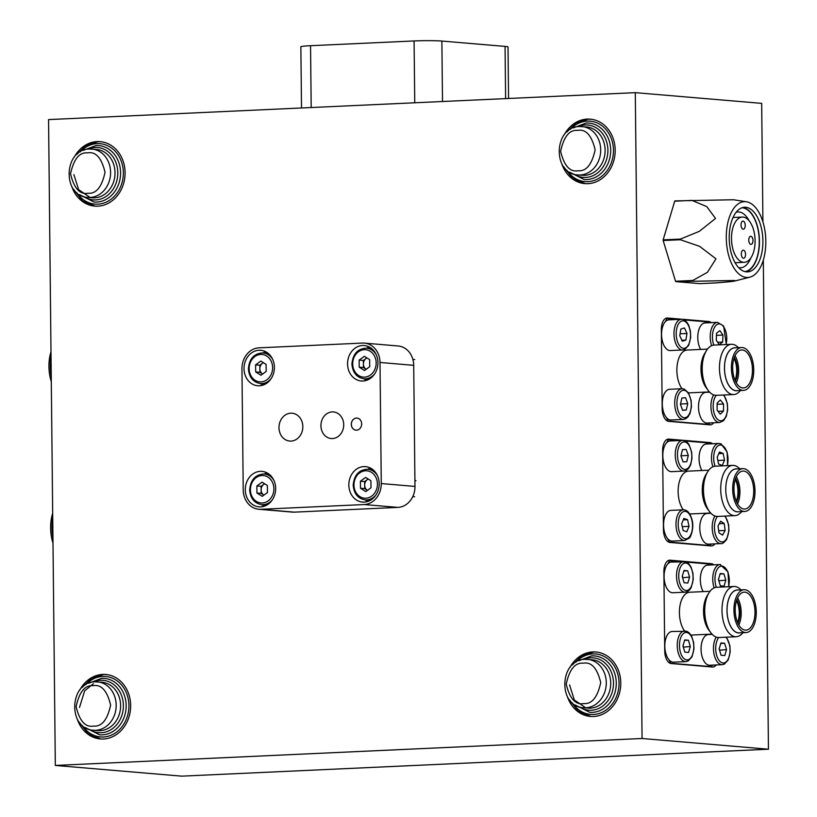 <?xml version="1.0" encoding="UTF-8"?>
<svg xmlns="http://www.w3.org/2000/svg" width="817" height="817" viewBox="0 0 817 817"><rect width="100%" height="100%" fill="white"/><g stroke="black" fill="none" stroke-linecap="round" stroke-linejoin="round"><path stroke-width="1.23" d="M567.407 696.707A32.353 27.574 -85.2 0 0 590.415 716.438A32.353 27.574 -85.2 0 0 620.767 682.941A32.353 27.574 -85.2 0 0 595.889 651.976A32.353 27.574 -85.2 0 0 569.888 667.55M561.83 163.89A32.353 27.574 -85.2 0 0 584.839 183.621A32.353 27.574 -85.2 0 0 615.181 150.114A32.353 27.574 -85.2 0 0 590.303 119.149A32.353 27.574 -85.2 0 0 564.302 134.723M71.733 186.388A32.353 27.574 -85.2 0 0 94.741 206.119A32.353 27.574 -85.2 0 0 125.083 172.622A32.353 27.574 -85.2 0 0 100.205 141.647A32.353 27.574 -85.2 0 0 74.204 157.221M77.309 719.205A32.353 27.574 -85.2 0 0 100.317 738.936A32.353 27.574 -85.2 0 0 130.659 705.439A32.353 27.574 -85.2 0 0 105.781 674.474A32.353 27.574 -85.2 0 0 79.78 690.048M635.299 92.658L642.07 738.497L55.321 765.437L48.56 119.588L635.299 92.658L761.679 103.371L762.915 221.918M763.313 260.102L768.44 749.22L642.07 738.497M713.803 564.833A12.132 6.301 87.4 0 0 711.362 563.699L670.083 560.196A12.132 6.301 87.4 0 0 669.654 560.186A12.132 6.301 87.4 0 0 663.884 571.767L664.721 650.883A12.132 6.301 87.4 0 0 671.166 663.537L712.444 667.029A12.132 6.301 87.4 0 0 712.873 667.04A12.132 6.301 87.4 0 0 716.192 664.956M712.536 443.743A12.132 6.301 87.4 0 0 710.096 442.6L668.817 439.107A12.132 6.301 87.4 0 0 668.377 439.097A12.132 6.301 87.4 0 0 662.618 450.678L663.445 529.794A12.132 6.301 87.4 0 0 669.899 542.437L711.178 545.94A12.132 6.301 87.4 0 0 711.607 545.95A12.132 6.301 87.4 0 0 714.926 543.856M711.27 322.644A12.132 6.301 87.4 0 0 708.829 321.51L667.54 318.007A12.132 6.301 87.4 0 0 667.111 317.997A12.132 6.301 87.4 0 0 661.351 329.578L662.178 408.694A12.132 6.301 87.4 0 0 668.623 421.347L709.912 424.84A12.132 6.301 87.4 0 0 710.341 424.85A12.132 6.301 87.4 0 0 713.66 422.757M768.44 749.22L181.701 776.15L55.321 765.437M51.032 356.1A32.353 16.81 87.4 0 0 51.246 376.494M50.991 351.861A28.309 14.706 87.4 0 0 51.308 381.631M52.727 517.57A32.353 16.81 87.4 0 0 52.942 537.954M52.686 513.321A28.309 14.706 87.4 0 0 52.993 543.091M301.504 107.977L300.86 46.804A20.221 1.174 -0.6 0 1 310.542 45.701L414.086 40.952A20.221 1.174 -0.6 0 1 441.874 41.054L505.059 46.406A20.221 1.174 -0.6 0 1 508.021 46.988L508.562 98.479M356.416 418.069A6.066 5.168 -85.2 0 0 351.31 424.023A6.066 5.168 -85.2 0 0 355.967 430.171A6.066 5.168 -85.2 0 0 356.549 430.181A6.066 5.168 -85.2 0 0 361.655 424.227A6.066 5.168 -85.2 0 0 356.998 418.079A6.066 5.168 -85.2 0 0 356.416 418.069M357.019 418.09A6.066 5.168 -85.2 0 0 356.457 418.079A6.066 5.168 -85.2 0 0 351.351 424.023A6.066 5.168 -85.2 0 0 355.987 430.171M290.76 413.198A13.971 11.908 -85.2 0 0 278.995 426.903A13.971 11.908 -85.2 0 0 289.729 441.057A13.971 11.908 -85.2 0 0 291.046 441.078A13.971 11.908 -85.2 0 0 302.821 427.362A13.971 11.908 -85.2 0 0 292.088 413.218A13.971 11.908 -85.2 0 0 290.76 413.198M332.182 411.911A13.348 11.377 -85.2 0 0 320.938 425.014A13.348 11.377 -85.2 0 0 331.191 438.535A13.348 11.377 -85.2 0 0 332.458 438.555A13.348 11.377 -85.2 0 0 343.702 425.453A13.348 11.377 -85.2 0 0 333.448 411.942A13.348 11.377 -85.2 0 0 332.182 411.911M259.02 350.258A17.79 15.166 -85.2 0 0 244.038 367.721A17.79 15.166 -85.2 0 0 257.702 385.747A17.79 15.166 -85.2 0 0 259.397 385.777A17.79 15.166 -85.2 0 0 274.379 368.304A17.79 15.166 -85.2 0 0 260.715 350.289A17.79 15.166 -85.2 0 0 259.02 350.258M265.678 351.739A17.79 15.166 -85.2 0 0 262.992 352.913M271.142 378.618A15.37 13.103 94.8 0 1 260.439 383.541A17.79 15.166 -85.2 0 0 262.849 385.154M260.286 471.348A17.79 15.166 -85.2 0 0 245.304 488.821A17.79 15.166 -85.2 0 0 258.969 506.836A17.79 15.166 -85.2 0 0 260.664 506.867A17.79 15.166 -85.2 0 0 275.646 489.403A17.79 15.166 -85.2 0 0 261.981 471.378A17.79 15.166 -85.2 0 0 260.286 471.348M266.945 472.829A17.79 15.166 -85.2 0 0 264.269 474.013M261.665 504.63A17.79 15.166 -85.2 0 0 264.116 506.244M363.831 466.599A17.79 15.166 -85.2 0 0 348.849 484.062A17.79 15.166 -85.2 0 0 362.513 502.087A17.79 15.166 -85.2 0 0 364.208 502.118A17.79 15.166 -85.2 0 0 379.19 484.655A17.79 15.166 -85.2 0 0 365.526 466.63A17.79 15.166 -85.2 0 0 363.831 466.599M370.489 468.08A17.79 15.166 -85.2 0 0 367.803 469.254M365.209 499.881A17.79 15.166 -85.2 0 0 367.66 501.495M362.564 345.499A17.79 15.166 -85.2 0 0 347.572 362.973A17.79 15.166 -85.2 0 0 361.247 380.988A17.79 15.166 -85.2 0 0 362.932 381.018A17.79 15.166 -85.2 0 0 377.924 363.555A17.79 15.166 -85.2 0 0 364.249 345.53A17.79 15.166 -85.2 0 0 362.564 345.499M369.223 346.98A17.79 15.166 -85.2 0 0 366.537 348.165M363.943 378.782A17.79 15.166 -85.2 0 0 366.384 380.395M380.007 362.472A20.221 17.239 -85.2 0 0 364.453 343.12A20.221 17.239 -85.2 0 0 362.534 343.079L258.999 347.838A20.221 17.239 -85.2 0 0 241.955 368.804L243.221 489.904A20.221 17.239 -85.2 0 0 258.764 509.257A20.221 17.239 -85.2 0 0 260.684 509.297L364.229 504.538A20.221 17.239 -85.2 0 0 381.273 483.562L380.007 362.472L413.708 365.332A20.221 17.239 -85.2 0 0 398.155 345.979L364.453 343.12M258.764 509.257L292.466 512.116A20.221 17.239 -85.2 0 0 294.386 512.147L397.93 507.398A20.221 17.239 -85.2 0 0 414.975 486.421L413.708 365.332M745.655 201.687A37.95 19.71 -92.6 0 1 746.432 201.779A37.95 19.71 -92.6 0 1 765.743 238.656A37.95 19.71 -92.6 0 1 749.894 277.157A37.95 19.71 -92.6 0 1 746.442 277.443A37.95 19.71 -92.6 0 1 726.282 237.89A37.95 19.71 -92.6 0 1 745.655 201.687M717.009 282.845C724.516 282.12 738.037 281.283 734.412 280.486L675.833 281.61L699.761 283.642L717.009 282.845M735.096 280.936L734.412 280.486M675.833 281.61A46.498 24.163 87.4 0 1 675.536 281.252L663.159 240.535A46.498 24.163 87.4 0 1 663.149 239.871L674.699 201.186A46.498 24.163 87.4 0 1 674.985 200.88L733.564 199.756L746.432 201.779M745.707 207.273A32.353 16.81 87.4 0 0 744.563 207.252A32.353 16.81 87.4 0 0 729.224 239.238A32.353 16.81 87.4 0 0 746.391 271.857A32.353 16.81 87.4 0 0 747.535 271.877A32.353 16.81 87.4 0 0 762.874 239.892A32.353 16.81 87.4 0 0 745.707 207.273M744.941 271.612A32.016 16.636 87.4 0 0 759.218 239.197A32.016 16.636 87.4 0 0 742.265 207.763A32.016 16.636 87.4 0 0 742.01 207.753M749.128 220.794A27.972 14.532 87.4 0 0 738.854 211.96A27.972 14.532 87.4 0 0 737.863 211.94A27.972 14.532 87.4 0 0 736.168 212.216M738.721 267.71A27.972 14.532 87.4 0 0 739.436 267.802A27.972 14.532 87.4 0 0 740.427 267.823A27.972 14.532 87.4 0 0 750.833 257.978M743.051 217.087A22.641 11.765 -92.6 0 1 755.071 239.922A22.641 11.765 -92.6 0 1 744.328 262.308A22.641 11.765 -92.6 0 1 743.521 262.298A22.641 11.765 -92.6 0 1 731.511 239.463A22.641 11.765 -92.6 0 1 742.244 217.067A22.641 11.765 -92.6 0 1 743.051 217.087M743.399 250.186A4.044 2.104 87.4 0 0 743.256 250.186A4.044 2.104 87.4 0 0 741.336 254.179A4.044 2.104 87.4 0 0 743.48 258.254A4.044 2.104 87.4 0 0 743.623 258.264A4.044 2.104 87.4 0 0 745.543 254.261A4.044 2.104 87.4 0 0 743.399 250.186M750.823 236.297A4.044 2.104 87.4 0 0 750.68 236.297A4.044 2.104 87.4 0 0 748.77 240.29A4.044 2.104 87.4 0 0 750.915 244.375A4.044 2.104 87.4 0 0 751.058 244.375A4.044 2.104 87.4 0 0 752.968 240.372A4.044 2.104 87.4 0 0 750.823 236.297M743.092 221.121A4.044 2.104 87.4 0 0 742.949 221.121A4.044 2.104 87.4 0 0 741.029 225.114A4.044 2.104 87.4 0 0 743.174 229.199A4.044 2.104 87.4 0 0 743.317 229.199A4.044 2.104 87.4 0 0 745.237 225.196A4.044 2.104 87.4 0 0 743.092 221.121M663.149 239.871L680.408 239.085L699.393 231.303L715.518 218.445L706.776 206.619L691.948 200.39L674.699 201.186M675.536 281.252L692.785 280.456L707.451 272.316L715.978 258.815L699.577 246.336L680.408 239.738L663.159 240.535M680.408 239.085A46.498 24.163 87.4 0 0 680.408 239.738M745.798 271.785A32.353 16.81 87.4 0 0 759.381 238.952A32.353 16.81 87.4 0 0 742.847 207.498M682.021 388.718A21.426 11.132 -92.6 0 1 676.874 370.51A21.426 11.132 -92.6 0 1 687.056 350.054L707.491 349.114M740.376 390.506A25.153 13.062 -92.6 0 1 733.717 394.54L716.458 395.326A25.153 13.062 -92.6 0 1 708.278 390.516L706.194 387.718A21.508 11.172 -92.6 0 1 700.986 369.396A21.508 11.172 -92.6 0 1 704.622 353.598L706.45 350.626A25.153 13.062 -92.6 0 1 714.15 345.08L731.409 344.294A25.153 13.062 -92.6 0 1 738.405 347.695M708.278 390.516A25.153 13.062 -92.6 0 1 702.201 369.09A25.153 13.062 -92.6 0 1 706.45 350.626M733.717 394.54A25.153 13.062 -92.6 0 1 719.46 368.304A25.153 13.062 -92.6 0 1 731.409 344.294M737.618 390.638A21.508 11.172 -92.6 0 1 724.465 368.324A21.508 11.172 -92.6 0 1 735.647 347.817M741.581 347.542L734.687 347.858A21.426 11.132 87.4 0 0 724.505 368.324A21.426 11.132 87.4 0 0 736.648 390.679L743.552 390.363A21.426 11.132 -92.6 0 1 731.409 368.007A21.426 11.132 -92.6 0 1 741.581 347.542A21.426 11.132 -92.6 0 1 753.734 369.897A21.426 11.132 -92.6 0 1 743.552 390.363M736.291 382.836A19.005 9.875 87.4 0 0 738.66 370.428A19.005 9.875 87.4 0 0 735.045 355.712M732.665 368.11A19.005 9.875 87.4 0 0 743.439 387.942A19.005 9.875 87.4 0 0 752.467 369.795A19.005 9.875 87.4 0 0 741.693 349.972A19.005 9.875 87.4 0 0 732.665 368.11M735.024 380.293A16.575 8.609 87.4 0 0 736.709 370.356A16.575 8.609 87.4 0 0 734.013 358.357M735.361 381.069A16.575 8.609 87.4 0 0 737.394 370.315A16.575 8.609 87.4 0 0 734.279 357.55M684.074 319.907L707.931 321.929L708.359 322.776M709.81 422.94L709.003 424.452L706.613 424.564M709.003 424.452L667.428 421.021M668.143 420.99L666.376 417.528M663.465 411.809L662.199 409.317M661.351 329.149L662.577 326.861M665.375 321.632L667.07 318.456L665.416 318.538M667.07 318.456L678.386 319.416M709.452 391.925L689.017 392.865A21.426 11.132 -92.6 0 1 688.435 392.865M710.719 513.025L690.283 513.964A21.426 11.132 -92.6 0 1 689.711 513.954M684.687 540.507L689.17 538.127C690.212 538.26 694.389 528.568 692.132 520.163C690.283 513.27 687.332 509.818 683.278 509.808L670.849 510.38A15.37 7.986 87.4 0 0 664.211 530.927A15.37 7.986 87.4 0 0 672.258 541.079L684.687 540.507A15.37 7.986 -92.6 0 1 676.639 530.356A15.37 7.986 -92.6 0 1 683.278 509.808A21.426 11.132 -92.6 0 1 678.141 491.609A21.426 11.132 -92.6 0 1 688.322 471.143L708.758 470.204M741.642 511.605A25.153 13.062 -92.6 0 1 734.983 515.629L717.724 516.426A25.153 13.062 -92.6 0 1 709.554 511.616L707.461 508.817A21.508 11.172 -92.6 0 1 702.263 490.496A21.508 11.172 -92.6 0 1 705.888 474.697L707.716 471.715A25.153 13.062 -92.6 0 1 715.416 466.18L732.675 465.384A25.153 13.062 -92.6 0 1 739.681 468.784M709.554 511.616A25.153 13.062 -92.6 0 1 703.468 490.19A25.153 13.062 -92.6 0 1 707.716 471.715M734.983 515.629A25.153 13.062 -92.6 0 1 720.727 489.393A25.153 13.062 -92.6 0 1 732.675 465.384M738.885 511.728A21.508 11.172 -92.6 0 1 725.731 489.414A21.426 11.132 87.4 0 0 737.914 511.779L744.818 511.462A21.426 11.132 -92.6 0 1 732.675 489.107A21.426 11.132 -92.6 0 1 742.857 468.641A21.426 11.132 -92.6 0 1 755 490.997A21.426 11.132 -92.6 0 1 744.818 511.462M737.557 503.926A19.005 9.875 87.4 0 0 739.926 491.517A19.005 9.875 87.4 0 0 736.311 476.801M753.734 490.884A19.005 9.875 87.4 0 0 742.97 471.062A19.005 9.875 87.4 0 0 733.942 489.209A19.005 9.875 87.4 0 0 744.706 509.032A19.005 9.875 87.4 0 0 753.734 490.884M736.291 501.393A16.575 8.609 87.4 0 0 737.976 491.446A16.575 8.609 87.4 0 0 735.28 479.446M736.628 502.159A16.575 8.609 87.4 0 0 738.67 491.415A16.575 8.609 87.4 0 0 735.555 478.65M668.694 542.12L669.409 542.079L667.642 538.617M664.732 532.898L663.465 530.417M662.618 450.238L663.843 447.961M666.641 442.722L668.337 439.556L666.692 439.628M668.337 439.556L679.652 440.516M685.351 440.996L709.197 443.018L709.636 443.876M711.086 544.03L710.269 545.552L707.879 545.654M710.269 545.552L669.409 542.079M742.857 468.641L735.954 468.958A21.426 11.132 87.4 0 0 725.772 489.424A21.508 11.172 -92.6 0 1 736.914 468.917M685.953 661.607L688.077 661.065L691.979 656.888L693.96 649.015L693.674 642.683L691.713 636.372L689.262 632.909L686.842 631.296L672.115 631.48A15.37 7.986 87.4 0 0 664.824 646.666A15.37 7.986 87.4 0 0 672.983 662.168A15.37 7.986 87.4 0 0 673.525 662.178L685.953 661.607A15.37 7.986 -92.6 0 1 685.412 661.596A15.37 7.986 -92.6 0 1 677.252 646.094A15.37 7.986 -92.6 0 1 684.544 630.908A21.426 11.132 -92.6 0 1 679.407 612.699A21.426 11.132 -92.6 0 1 689.589 592.243L710.024 591.304M742.908 632.695A25.153 13.062 -92.6 0 1 736.25 636.729L718.991 637.526A25.153 13.062 -92.6 0 1 710.821 632.705L708.727 629.907A21.508 11.172 -92.6 0 1 703.529 611.586A21.508 11.172 -92.6 0 1 707.165 595.787L708.982 592.815A25.153 13.062 -92.6 0 1 716.683 587.27L733.942 586.483A25.153 13.062 -92.6 0 1 740.948 589.884M710.821 632.705A25.153 13.062 -92.6 0 1 704.734 611.29A25.153 13.062 -92.6 0 1 708.982 592.815M736.25 636.729A25.153 13.062 -92.6 0 1 721.993 610.493A25.153 13.062 -92.6 0 1 733.942 586.483M740.151 632.828A21.508 11.172 -92.6 0 1 726.997 610.513A21.508 11.172 -92.6 0 1 738.19 590.007M744.124 589.731L737.22 590.058A21.426 11.132 87.4 0 0 727.038 610.513A21.426 11.132 87.4 0 0 739.181 632.869L746.084 632.552A21.426 11.132 -92.6 0 1 733.942 610.197A21.426 11.132 -92.6 0 1 744.124 589.731A21.426 11.132 -92.6 0 1 756.266 612.086A21.426 11.132 -92.6 0 1 746.084 632.552M738.823 625.025A19.005 9.875 87.4 0 0 741.203 612.617A19.005 9.875 87.4 0 0 737.577 597.901M735.208 610.309A19.005 9.875 87.4 0 0 745.972 630.132A19.005 9.875 87.4 0 0 755 611.984A19.005 9.875 87.4 0 0 744.236 592.162A19.005 9.875 87.4 0 0 735.208 610.309M737.557 622.483A16.575 8.609 87.4 0 0 739.242 612.546A16.575 8.609 87.4 0 0 736.546 600.546M737.904 623.259A16.575 8.609 87.4 0 0 739.936 612.515A16.575 8.609 87.4 0 0 736.822 599.749M686.617 562.096L710.463 564.118L710.902 564.966M712.353 665.13L711.536 666.641L709.146 666.754M711.536 666.641L669.96 663.21M670.675 663.179L668.909 659.717M665.998 653.998L664.732 651.517M663.884 571.338L665.109 569.051M667.908 563.822L669.603 560.656L667.959 560.728M669.603 560.656L680.918 561.616M711.985 634.115L691.56 635.054A21.426 11.132 -92.6 0 1 690.978 635.054M263.472 362.738A6.148 5.239 -85.2 0 0 262.431 363.32A6.148 5.239 -85.2 0 0 259.857 368.753L259.898 372.297L255.68 371.939L260.97 375.248L266.179 371.459L266.097 364.372L260.817 361.073L255.609 364.862L255.68 371.939M255.609 364.862L259.826 365.209L259.857 368.753A6.148 5.239 -85.2 0 0 262.533 373.951A6.148 5.239 -85.2 0 0 262.655 374.023L259.898 372.297M259.826 365.209L263.35 362.656M264.739 483.827A6.148 5.239 -85.2 0 0 263.697 484.42A6.148 5.239 -85.2 0 0 261.123 489.853L261.164 493.397L256.947 493.039L262.237 496.338L267.445 492.559L267.373 485.472L262.083 482.173L256.875 485.952L256.947 493.039M256.875 485.952L261.093 486.309L261.123 489.853A6.148 5.239 -85.2 0 0 263.809 495.041A6.148 5.239 -85.2 0 0 263.922 495.112L261.164 493.397M261.093 486.309L264.616 483.746M368.283 479.079A6.148 5.239 -85.2 0 0 367.242 479.661A6.148 5.239 -85.2 0 0 364.668 485.094L364.709 488.637L360.491 488.28L365.781 491.589L370.989 487.8L370.908 480.713L365.628 477.414L360.42 481.203L360.491 488.28M360.42 481.203L364.627 481.56L364.668 485.094A6.148 5.239 -85.2 0 0 367.344 490.292A6.148 5.239 -85.2 0 0 367.466 490.363L364.709 488.637M364.627 481.56L368.161 478.997M367.017 357.979A6.148 5.239 -85.2 0 0 365.965 358.571A6.148 5.239 -85.2 0 0 363.402 364.004L363.442 367.548L359.225 367.19L364.505 370.489L369.713 366.71L369.641 359.623L364.362 356.324L359.153 360.103L359.225 367.19M359.153 360.103L363.361 360.46L363.402 364.004A6.148 5.239 -85.2 0 0 366.077 369.192A6.148 5.239 -85.2 0 0 366.19 369.264L363.442 367.548M363.361 360.46L366.894 357.897M663.67 344.866A15.37 7.986 87.4 0 0 670.267 350.554L682.685 349.982A15.37 7.986 -92.6 0 1 676.098 344.294A15.37 7.986 -92.6 0 1 674.515 328.189A15.37 7.986 -92.6 0 1 681.276 319.284L668.857 319.856A15.37 7.986 87.4 0 0 662.087 328.761A15.37 7.986 87.4 0 0 663.67 344.866M685.871 340.086L682.266 341.189L679.754 335.685L680.857 329.067L684.462 327.954L686.974 333.469L685.871 340.086L681.848 340.27M680.071 333.785L686.974 333.469M722.626 342.068L719.277 344.662L716.243 340.24L716.56 333.234L719.9 330.63L722.943 335.052L722.626 342.068L717.653 342.292M711.648 345.673A15.37 7.986 -92.6 0 1 717.51 322.358L705.081 322.929A15.37 7.986 87.4 0 0 698.147 332.764A15.37 7.986 87.4 0 0 700.659 349.421M716.458 335.348L722.943 335.052M669.756 389.28A15.37 7.986 87.4 0 0 669.583 389.29A15.37 7.986 87.4 0 0 669.409 389.3A15.37 7.986 87.4 0 0 662.321 405.171A15.37 7.986 87.4 0 0 670.992 419.989A15.37 7.986 87.4 0 0 671.166 419.969M687.771 403.68L686.28 409.981L682.603 410.297L680.418 404.323L681.899 398.032L685.575 397.705L687.771 403.68L680.867 403.996L680.643 404.936M682.552 410.144L686.28 409.981M680.867 403.996L680.643 403.384M709.697 392.18L705.806 392.354A15.37 7.986 87.4 0 0 702.589 393.876A15.37 7.986 87.4 0 0 698.862 411.298A15.37 7.986 87.4 0 0 707.216 423.053L719.644 422.491A15.37 7.986 -92.6 0 1 711.566 412.207A15.37 7.986 -92.6 0 1 713.701 394.897M723.545 403.996L723.505 411.074L720.277 414.148L717.101 410.154L717.132 403.077L720.359 400.003L723.545 403.996L717.132 404.292M718.031 411.319L723.505 411.074M710.964 513.27L707.073 513.454A15.37 7.986 87.4 0 0 702.13 517.263A15.37 7.986 87.4 0 0 700.526 534.379A15.37 7.986 87.4 0 0 708.482 544.153L720.911 543.581A15.37 7.986 -92.6 0 1 712.955 533.807A15.37 7.986 -92.6 0 1 714.548 516.691A15.37 7.986 -92.6 0 1 714.967 515.997M718.97 532.847L718.02 525.893L720.635 521.215L724.209 523.493L725.159 530.447L722.545 535.125L718.97 532.847M719.226 523.717L724.209 523.493M718.684 530.744L725.159 530.447M686.831 531.775L683.155 530.509L681.684 523.84L683.89 518.427L687.557 519.683L689.037 526.352L686.831 531.775M683.298 519.878L687.557 519.683M682.307 526.669L689.037 526.352M724.526 460.185L722.238 465.476L718.582 464.036L717.203 457.295L719.481 452.005L723.137 453.445L724.526 460.185L717.857 460.492M712.914 466.762A15.37 7.986 -92.6 0 1 718.776 443.457L706.348 444.029A15.37 7.986 87.4 0 0 699.413 453.864A15.37 7.986 87.4 0 0 701.936 470.521M718.766 453.649L723.137 453.445M670.175 440.955A15.37 7.986 87.4 0 0 670.124 440.955A15.37 7.986 87.4 0 0 670.073 440.955A15.37 7.986 87.4 0 0 662.853 456.713A15.37 7.986 87.4 0 0 671.533 471.654A15.37 7.986 87.4 0 0 671.584 471.654M688.312 455.457L686.77 461.697L683.094 461.911L680.949 455.886L682.491 449.636L686.168 449.421L688.312 455.457L681.409 455.774L681.204 456.601M683.073 461.871L686.77 461.697M681.409 455.774L681.153 455.059M685.228 592.172L687.352 591.631L689.711 589.792L691.243 587.464L693.235 579.58L692.939 573.248L690.988 566.947L688.537 563.475L686.106 561.871L671.39 562.045A15.37 7.986 87.4 0 0 664.098 577.241A15.37 7.986 87.4 0 0 672.258 592.733A15.37 7.986 87.4 0 0 672.799 592.744L685.228 592.172A15.37 7.986 -92.6 0 1 684.677 592.162A15.37 7.986 -92.6 0 1 676.527 576.669A15.37 7.986 -92.6 0 1 683.819 561.473A15.37 7.986 -92.6 0 1 684.36 561.493M689.599 577.078L687.812 583.052L684.115 582.746L682.205 576.455L683.992 570.47L687.689 570.787L689.599 577.078L682.593 577.731M683.839 570.96L687.689 570.787M682.695 577.394L682.307 576.108M725.823 580.152L724.036 586.126L720.349 585.82L718.429 579.519L720.216 573.544L723.913 573.861L725.823 580.152L718.817 580.805M714.181 587.862A15.37 7.986 -92.6 0 1 720.043 564.547L707.614 565.119A15.37 7.986 87.4 0 0 700.68 574.954A15.37 7.986 87.4 0 0 703.202 591.61M720.073 574.034L723.913 573.861M718.919 580.468L718.531 579.182M690.324 646.502L688.537 652.487L684.84 652.17L682.93 645.879L684.717 639.895L688.414 640.211L690.324 646.502L683.318 647.156M684.564 640.385L688.414 640.211M683.421 646.819L683.032 645.542M712.23 634.37L708.349 634.543A15.37 7.986 87.4 0 0 701.057 649.74A15.37 7.986 87.4 0 0 709.207 665.232A15.37 7.986 87.4 0 0 709.759 665.242L722.177 664.681A15.37 7.986 -92.6 0 1 721.636 664.67A15.37 7.986 -92.6 0 1 713.997 653.896A15.37 7.986 -92.6 0 1 716.243 637.086M726.548 649.576L724.771 655.561L721.074 655.244L719.154 648.953L720.941 642.969L724.638 643.285L726.548 649.576L719.552 650.23M720.798 643.459L724.638 643.285M719.644 649.893L719.256 648.616M669.225 560.237L670.083 560.196M707.583 563.873L711.362 563.699M667.959 439.137L668.817 439.107M706.317 442.773L710.096 442.6M666.692 318.048L667.54 318.007M705.051 321.684L708.829 321.51M505.611 98.612L505.059 46.406M442.508 101.502L441.874 41.054M414.74 102.779L414.086 40.952M311.195 107.538L310.542 45.701M414.975 486.421L381.273 483.562M397.93 507.398L364.229 504.538M294.386 512.147L260.684 509.297M593.867 651.997A32.353 27.574 94.8 0 1 596.41 652.027M575.832 662.24A30.331 25.848 94.8 0 1 592.836 653.927A30.331 25.848 94.8 0 1 619.041 683.012A30.331 25.848 94.8 0 1 593.469 714.477A30.331 25.848 94.8 0 1 572.38 702.937M591.804 655.857A28.309 24.132 94.8 0 1 594.49 655.908A28.309 24.132 94.8 0 1 616.243 684.585A28.309 24.132 94.8 0 1 592.396 712.373A28.309 24.132 94.8 0 1 589.711 712.322L575.107 704.938M583.675 659.472A26.287 22.406 94.8 0 1 590.773 657.787A26.287 22.406 94.8 0 1 613.485 682.992A26.287 22.406 94.8 0 1 591.324 710.259A26.287 22.406 94.8 0 1 579.641 706.991M585.319 659.339A24.265 20.68 94.8 0 1 587.617 659.39A24.265 20.68 94.8 0 1 606.265 683.962A24.265 20.68 94.8 0 1 585.82 707.777A24.265 20.68 94.8 0 1 583.522 707.736L587.944 708.114A24.265 20.68 94.8 0 0 590.252 708.155A24.265 20.68 94.8 0 0 610.707 682.981A24.265 20.68 94.8 0 0 592.039 659.758L585.176 659.339C559.226 659.074 557.48 706.919 583.522 707.736M583.256 663.2C591.396 661.678 597.227 668.143 600.72 682.593C597.533 697.35 591.845 704.336 583.675 703.57C575.525 705.091 569.704 698.627 566.212 684.176C569.398 669.419 575.086 662.424 583.256 663.2M588.291 119.18A32.353 27.574 94.8 0 1 590.834 119.2M570.256 129.423A30.331 25.848 94.8 0 1 587.26 121.11A30.331 25.848 94.8 0 1 613.455 150.195A30.331 25.848 94.8 0 1 587.893 181.66A30.331 25.848 94.8 0 1 566.804 170.12M586.228 123.04A28.309 24.132 94.8 0 1 588.914 123.091A28.309 24.132 94.8 0 1 610.656 151.758A28.309 24.132 94.8 0 1 586.82 179.556A28.309 24.132 94.8 0 1 584.124 179.505L569.52 172.121M578.099 126.645A26.287 22.406 94.8 0 1 585.197 124.97A26.287 22.406 94.8 0 1 607.899 150.175A26.287 22.406 94.8 0 1 585.738 177.442A26.287 22.406 94.8 0 1 574.065 174.174M579.733 126.523A24.265 20.68 94.8 0 1 582.041 126.564A24.265 20.68 94.8 0 1 600.679 151.145A24.265 20.68 94.8 0 1 580.244 174.961A24.265 20.68 94.8 0 1 577.946 174.92L582.368 175.287A24.265 20.68 94.8 0 0 584.666 175.338A24.265 20.68 94.8 0 0 605.121 150.165A24.265 20.68 94.8 0 0 586.463 126.941L579.59 126.523C553.65 126.257 551.904 174.103 577.946 174.92M577.67 130.383C585.82 128.861 591.641 135.326 595.144 149.777C591.947 164.523 586.269 171.519 578.099 170.743C569.949 172.264 564.128 165.8 560.625 151.359C563.822 136.602 569.5 129.607 577.67 130.383M249.154 368.702A13.746 11.724 -85.2 0 0 261.031 381.886A13.746 11.724 -85.2 0 0 272.623 367.619A13.746 11.724 -85.2 0 0 260.746 354.435A13.746 11.724 -85.2 0 0 249.154 368.702M268.129 353.353L263.033 352.924A15.37 13.103 94.8 0 1 272.766 359.572M272.418 499.718A15.37 13.103 94.8 0 1 261.706 504.64C254.404 503.374 250.38 498.452 249.655 489.883C250.615 479.671 255.496 474.381 264.3 474.013A15.37 13.103 94.8 0 1 274.032 480.662M250.421 489.792A13.746 11.724 -85.2 0 0 262.308 502.976A13.746 11.724 -85.2 0 0 273.899 488.719A13.746 11.724 -85.2 0 0 262.012 475.525A13.746 11.724 -85.2 0 0 250.421 489.792M375.953 494.959A15.37 13.103 94.8 0 1 365.25 499.881C357.938 498.615 353.924 493.703 353.189 485.124C354.159 474.912 359.041 469.622 367.844 469.264A15.37 13.103 94.8 0 1 377.577 475.913M353.965 485.043A13.746 11.724 -85.2 0 0 365.842 498.227A13.746 11.724 -85.2 0 0 377.434 483.96A13.746 11.724 -85.2 0 0 365.556 470.776A13.746 11.724 -85.2 0 0 353.965 485.043M374.686 373.869A15.37 13.103 94.8 0 1 363.984 378.792C356.672 377.525 352.658 372.603 351.923 364.035C352.893 353.822 357.775 348.532 366.578 348.165A15.37 13.103 94.8 0 1 376.3 354.823M352.699 363.943A13.746 11.724 -85.2 0 0 364.576 377.127A13.746 11.724 -85.2 0 0 376.167 362.871A13.746 11.724 -85.2 0 0 364.29 349.686A13.746 11.724 -85.2 0 0 352.699 363.943M678.1 343.222A13.746 7.139 87.4 0 0 688.22 345.254A13.746 7.139 87.4 0 0 688.629 325.932A13.746 7.139 87.4 0 0 678.508 323.9A13.746 7.139 87.4 0 0 678.1 343.222M726.007 344.539A13.746 7.139 87.4 0 0 723.688 326.902A13.746 7.139 87.4 0 0 714.456 327.464A13.746 7.139 87.4 0 0 713.833 345.101M681.838 388.729A15.37 7.986 -92.6 0 1 682.001 388.718L684.176 389.055L688.435 392.854L691.141 400.524L691.427 406.856L690.059 413.31L687.934 416.987L685.565 418.866L683.41 419.417A15.37 7.986 -92.6 0 1 674.74 404.599A15.37 7.986 -92.6 0 1 681.838 388.729M684.871 417.722A13.746 7.139 87.4 0 0 691.213 403.373A13.746 7.139 87.4 0 0 683.308 390.281A13.746 7.139 87.4 0 0 676.976 404.629A13.746 7.139 87.4 0 0 684.871 417.722M683.584 419.407A15.37 7.986 -92.6 0 1 683.41 419.417L670.992 419.989M716.213 395.336A13.746 7.139 87.4 0 0 714.262 413.627A13.746 7.139 87.4 0 0 723.831 419.448A13.746 7.139 87.4 0 0 727.477 407.417A13.746 7.139 87.4 0 0 723.341 395.009M717.479 516.436A13.746 7.139 87.4 0 0 716.529 517.845A13.746 7.139 87.4 0 0 716.519 537.229A13.746 7.139 87.4 0 0 726.65 538.495A13.746 7.139 87.4 0 0 724.608 516.109M678.784 529.743A13.746 7.139 87.4 0 0 688.21 538.025A13.746 7.139 87.4 0 0 691.928 520.449A13.746 7.139 87.4 0 0 682.512 512.167A13.746 7.139 87.4 0 0 678.784 529.743M727.273 465.629A13.746 7.139 87.4 0 0 721.86 445.285A13.746 7.139 87.4 0 0 714.701 450.974A13.746 7.139 87.4 0 0 715.11 466.201M682.501 440.383A15.37 7.986 -92.6 0 1 682.542 440.383L684.717 440.731L687.23 442.344L688.976 444.53L691.682 452.189L691.968 458.521L690.6 464.985L688.476 468.652L686.106 470.531L683.952 471.082A15.37 7.986 -92.6 0 1 675.281 456.141A15.37 7.986 -92.6 0 1 682.501 440.383M685.31 469.397A13.746 7.139 87.4 0 0 691.764 455.253A13.746 7.139 87.4 0 0 683.962 441.936A13.746 7.139 87.4 0 0 677.497 456.08A13.746 7.139 87.4 0 0 685.31 469.397M684.003 471.082A15.37 7.986 -92.6 0 1 683.952 471.082L671.533 471.654M686.045 590.487A13.746 7.139 87.4 0 0 693.061 577.374A13.746 7.139 87.4 0 0 685.759 563.036A13.746 7.139 87.4 0 0 678.743 576.159A13.746 7.139 87.4 0 0 686.045 590.487M728.539 586.729A13.746 7.139 87.4 0 0 721.983 566.11A13.746 7.139 87.4 0 0 715.702 573.003A13.746 7.139 87.4 0 0 716.376 587.29M728.846 586.708L727.998 571.839L720.043 564.547A15.37 7.986 -92.6 0 1 720.584 564.557M686.77 659.911A13.746 7.139 87.4 0 0 693.786 646.798A13.746 7.139 87.4 0 0 686.484 632.47A13.746 7.139 87.4 0 0 679.468 645.583A13.746 7.139 87.4 0 0 686.77 659.911M684.544 630.908A15.37 7.986 -92.6 0 1 685.085 630.918M718.746 637.526A13.746 7.139 87.4 0 0 716.049 652.681A13.746 7.139 87.4 0 0 722.994 662.985A13.746 7.139 87.4 0 0 729.867 652.957A13.746 7.139 87.4 0 0 725.874 637.209M98.183 141.678A32.353 27.574 94.8 0 1 100.736 141.698M80.158 151.921A30.331 25.848 94.8 0 1 97.152 143.608A30.331 25.848 94.8 0 1 123.357 172.693A30.331 25.848 94.8 0 1 97.785 204.158A30.331 25.848 94.8 0 1 76.706 192.618M96.12 145.538A28.309 24.132 94.8 0 1 98.806 145.589A28.309 24.132 94.8 0 1 120.559 174.266A28.309 24.132 94.8 0 1 96.712 202.054A28.309 24.132 94.8 0 1 94.026 202.003L79.423 194.62M87.991 149.154A26.287 22.406 94.8 0 1 95.089 147.469A26.287 22.406 94.8 0 1 117.801 172.673A26.287 22.406 94.8 0 1 95.64 199.94A26.287 22.406 94.8 0 1 83.967 196.672M89.635 149.021A24.265 20.68 94.8 0 1 91.943 149.072A24.265 20.68 94.8 0 1 110.581 173.643A24.265 20.68 94.8 0 1 90.146 197.459A24.265 20.68 94.8 0 1 87.838 197.418L92.26 197.796A24.265 20.68 94.8 0 0 94.568 197.837A24.265 20.68 94.8 0 0 115.023 172.663A24.265 20.68 94.8 0 0 96.365 149.44L89.492 149.021C63.552 148.755 61.796 196.601 87.838 197.418M87.572 152.881C95.722 151.359 101.543 157.824 105.036 172.275C101.849 187.022 96.161 194.017 87.991 193.241C79.852 194.763 74.02 188.308 70.528 173.858C73.724 159.101 79.402 152.105 87.572 152.881M103.769 674.505A32.353 27.574 94.8 0 1 106.312 674.525M85.734 684.738A30.331 25.848 94.8 0 1 102.738 676.425A30.331 25.848 94.8 0 1 128.933 705.51A30.331 25.848 94.8 0 1 103.371 736.975A30.331 25.848 94.8 0 1 82.282 725.435M101.706 678.355A28.309 24.132 94.8 0 1 104.392 678.406A28.309 24.132 94.8 0 1 126.135 707.083A28.309 24.132 94.8 0 1 102.299 734.871A28.309 24.132 94.8 0 1 99.603 734.82L84.999 727.436M93.577 681.97A26.287 22.406 94.8 0 1 100.675 680.285A26.287 22.406 94.8 0 1 123.377 705.5A26.287 22.406 94.8 0 1 101.216 732.757A26.287 22.406 94.8 0 1 89.543 729.489M95.211 681.838A24.265 20.68 94.8 0 1 97.519 681.889A24.265 20.68 94.8 0 1 116.157 706.46A24.265 20.68 94.8 0 1 95.722 730.275A24.265 20.68 94.8 0 1 93.424 730.235L97.846 730.612A24.265 20.68 94.8 0 0 100.144 730.653A24.265 20.68 94.8 0 0 120.599 705.49A24.265 20.68 94.8 0 0 101.941 682.256L95.068 681.838C69.128 681.572 67.382 729.418 93.424 730.235M93.148 685.698C101.298 684.176 107.119 690.641 110.622 705.091C107.425 719.848 101.747 726.834 93.577 726.068C85.428 727.59 79.606 721.125 76.104 706.674C79.3 691.917 84.978 684.922 93.148 685.698M749.894 277.157L735.177 280.915M735.096 262.737L744.328 262.308M733.023 217.496L742.244 217.067M596.941 652.058L593.796 651.997L581.827 655.694L572.268 664.956M594.49 655.908L591.733 655.857L578.855 660.728M569.582 684.942L574.31 699.985L585.758 707.788M569.326 699.658L578.232 711.26L590.946 716.478M591.365 119.241L588.22 119.18L576.24 122.877L566.692 132.14M588.914 123.091L586.157 123.04L573.268 127.912M563.74 166.842L572.656 178.443L585.36 183.662M265.525 383.97L260.439 383.541C253.127 382.274 249.114 377.362 248.378 368.784C249.348 358.571 254.23 353.281 263.033 352.924M266.791 505.069L261.706 504.64M269.396 474.442L264.3 474.013M414.617 496.767L412.779 496.613M370.336 500.31L365.25 499.881M372.93 469.693L367.844 469.264M415.986 480.651L414.913 480.559M369.07 379.221L363.984 378.792M371.664 348.593L366.578 348.165M414.719 359.551L412.871 359.398M682.685 349.982L684.82 349.441L688.711 345.274L690.702 337.39L690.406 331.059L688.721 325.319C686.413 320.989 683.931 318.977 681.276 319.284M726.313 344.519L723.637 326.044L717.51 322.358M669.583 389.29L682.001 388.718M724.005 394.979L727.365 403.598L727.651 409.93L726.282 416.384L723.566 420.684L719.644 422.491M720.911 543.581C722.136 544.132 724.056 542.723 726.681 539.353L728.927 530.846L728.631 524.698L725.282 516.078M727.579 465.619L727.171 452.046L721.074 443.845L718.776 443.457M670.124 440.955L682.542 440.383M722.177 664.681L724.311 664.139L728.202 659.962L730.194 652.078L729.898 645.757L726.548 637.178M101.257 141.739L98.111 141.678L86.142 145.375L76.584 154.638M98.806 145.589L96.049 145.538L83.171 150.41M73.898 174.624L78.626 189.656L90.084 197.459M73.642 189.34L82.548 200.941L95.262 206.16M106.843 674.556L103.698 674.495L91.718 678.192L82.17 687.454M104.392 678.406L101.635 678.355L88.747 683.226M79.218 722.157L88.134 733.758L100.838 738.976M93.414 683.696L84.672 690.825L79.484 707.44"/></g></svg>
